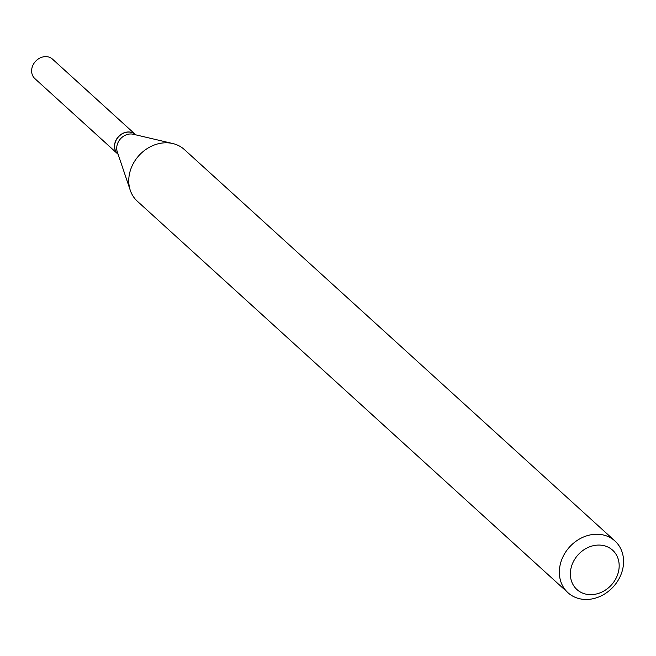 <?xml version="1.0" encoding="UTF-8"?>
<svg xmlns="http://www.w3.org/2000/svg" width="656" height="656" viewBox="0 0 656 656"><rect width="100%" height="100%" fill="white"/><g stroke="black" fill="none" stroke-linecap="round" stroke-linejoin="round"><path stroke-width="0.98" d="M135.472 134.562A13.136 11.119 132.3 0 0 135.415 134.513L52.537 59.163A13.136 11.119 132.3 0 0 44.526 56.678A13.136 11.119 132.3 0 0 32.8 65.502A13.136 11.119 132.3 0 0 34.858 78.605L117.744 153.955A13.136 11.119 132.3 0 0 117.793 154.004M135.415 134.513A13.136 11.119 132.3 0 0 127.412 132.02A13.136 11.119 132.3 0 0 115.677 140.843A13.136 11.119 132.3 0 0 117.744 153.955M135.784 134.841L135.53 134.611A13.136 11.119 132.3 0 0 127.518 132.127A13.136 11.119 132.3 0 0 115.792 140.95A13.136 11.119 132.3 0 0 117.85 154.053L118.105 154.283M614.967 541.003L184.369 149.552A34.94 29.569 132.3 0 0 172.823 143.541L133.283 134.259A13.136 11.119 132.3 0 0 129.617 134.029A13.136 11.119 132.3 0 0 117.285 151.848L130.29 190.338A34.94 29.569 132.3 0 0 137.358 201.253L567.957 592.712A34.94 29.569 132.3 0 0 589.252 599.322A34.94 29.569 132.3 0 0 620.445 575.861A34.94 29.569 132.3 0 0 614.967 541.003A34.94 29.569 132.3 0 0 593.672 534.394A34.94 29.569 132.3 0 0 562.479 557.854A34.94 29.569 132.3 0 0 567.957 592.712M593.09 594.541A26.552 22.468 132.3 0 0 619.116 567.473A26.552 22.468 132.3 0 0 596.452 545.185A26.552 22.468 132.3 0 0 570.425 572.253A26.552 22.468 132.3 0 0 593.09 594.541M172.823 143.541A34.94 29.569 132.3 0 0 163.082 142.934A34.94 29.569 132.3 0 0 130.29 190.338"/></g></svg>
